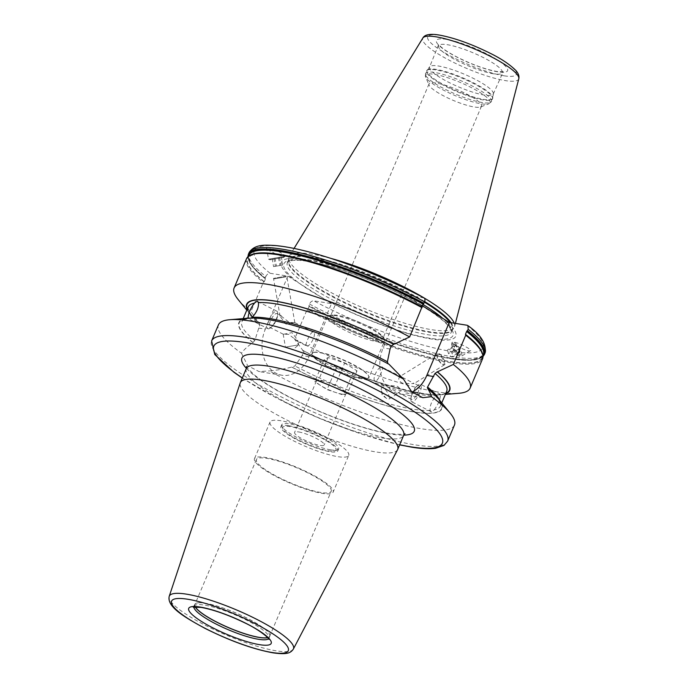 <?xml version="1.0" encoding="UTF-8"?>
<svg xmlns="http://www.w3.org/2000/svg" width="688" height="688" viewBox="0 0 688 688"><rect width="100%" height="100%" fill="white"/><g stroke="black" fill="none" stroke-linecap="round" stroke-linejoin="round"><path stroke-width="0.52" stroke-dasharray="3.44 2.58" d="M480.482 107.001A28.492 5.728 23 0 0 481.497 106.158A28.492 5.728 23 0 0 466.137 93.774A28.492 5.728 23 0 0 436.304 83.059A28.492 5.728 -157 0 0 429.045 83.893A28.492 5.728 -157 0 0 429.149 85.217A28.492 5.728 -157 0 0 446.942 97.541A28.492 5.728 -157 0 0 474.247 106.993A28.492 5.728 23 0 0 480.482 107.001L488.858 103.819A35.097 7.061 23 0 1 481.179 103.811A35.097 7.061 -157 0 1 447.535 92.158A35.097 7.061 -157 0 1 425.614 76.979A35.097 7.061 -157 0 1 434.429 74.321A35.097 7.061 23 0 1 474.161 89.087A35.097 7.061 23 0 1 488.858 103.819L491.43 101.506A35.819 7.198 23 0 1 482.314 102.555A35.819 7.198 -157 0 1 444.809 89.087A35.819 7.198 -157 0 1 425.494 73.513L425.614 76.979L429.149 85.217M375.631 339.313A28.492 5.728 -157 0 0 382.889 338.479A28.492 5.728 -157 0 0 381.969 335.873A28.492 5.728 -157 0 0 363.015 323.893A28.492 5.728 -157 0 0 337.688 315.371A28.492 5.728 -157 0 0 332.949 315.061A28.492 5.728 -157 0 0 330.438 316.213A28.492 5.728 -157 0 0 345.797 328.597A28.492 5.728 -157 0 0 375.631 339.313M381.969 335.873L383.594 337.877A30.934 6.218 23 0 0 363.015 324.874A30.934 6.218 23 0 0 335.52 315.62A30.934 6.218 -157 0 0 330.369 315.285A30.934 6.218 -157 0 0 327.651 316.532A30.934 6.218 -157 0 0 344.327 329.973A30.934 6.218 -157 0 0 376.714 341.609A30.934 6.218 23 0 0 384.592 340.698L368.863 377.764A30.934 6.218 -157 0 0 368.751 376.336A30.934 6.218 -157 0 0 349.435 362.954A30.934 6.218 -157 0 0 319.791 352.686A30.934 6.218 -157 0 0 313.023 352.677A30.934 6.218 -157 0 0 311.913 353.598A30.934 6.218 -157 0 0 328.589 367.039A30.934 6.218 -157 0 0 360.985 378.675A30.934 6.218 -157 0 0 368.863 377.764M383.594 337.877A30.934 6.218 23 0 1 384.592 340.698M330.765 449.875A30.934 6.218 -157 0 0 337.533 449.875A30.934 6.218 -157 0 0 338.642 448.963A30.934 6.218 -157 0 0 321.958 435.513A30.934 6.218 -157 0 0 289.571 423.877A30.934 6.218 -157 0 0 281.693 424.788A30.934 6.218 -157 0 0 281.805 426.225A30.934 6.218 -157 0 0 301.12 439.606A30.934 6.218 -157 0 0 330.765 449.875M288.788 425.717A30.934 6.218 23 0 1 321.184 437.344A30.934 6.218 23 0 1 337.86 450.795A30.934 6.218 23 0 1 329.982 451.706A30.934 6.218 -157 0 1 297.594 440.071A30.934 6.218 -157 0 1 280.919 426.62A30.934 6.218 -157 0 1 288.788 425.717M313.539 352.48A30.521 6.14 -157 0 1 320.221 352.488A30.521 6.14 23 0 1 349.47 362.619A30.521 6.14 23 0 1 368.536 375.829A30.521 6.14 23 0 1 360.873 378.142A30.521 6.14 -157 0 1 326.318 365.294A30.521 6.14 -157 0 1 313.539 352.48L313.023 352.677M334.953 450.855A28.896 5.814 23 0 0 322.861 438.729A28.896 5.814 23 0 0 290.147 426.569A28.896 5.814 -157 0 0 282.888 428.762A28.896 5.814 -157 0 0 300.94 441.257A28.896 5.814 -157 0 0 328.632 450.846A28.896 5.814 23 0 0 334.953 450.855L337.533 449.875M298.687 431.952A16.073 3.234 23 0 1 315.517 437.998A16.073 3.234 23 0 1 324.186 444.99A16.073 3.234 23 0 1 320.092 445.463A16.073 3.234 -157 0 1 303.262 439.417A16.073 3.234 -157 0 1 294.593 432.425A16.073 3.234 -157 0 1 298.687 431.952M341.902 394.086A16.073 3.234 -157 0 0 345.617 394A16.073 3.234 -157 0 0 345.995 393.613A16.073 3.234 -157 0 0 341.489 388.969A16.073 3.234 -157 0 0 327.075 382.304A16.073 3.234 -157 0 0 320.488 380.576A16.073 3.234 -157 0 0 316.781 380.662L318.836 379.535L335.314 385.074L347.672 392.874L343.561 395.136L327.084 389.589L314.726 381.788L316.781 380.662A16.073 3.234 -157 0 0 316.403 381.049A16.073 3.234 -157 0 0 320.9 385.693A16.073 3.234 -157 0 0 335.323 392.358A16.073 3.234 -157 0 0 341.902 394.086M344.654 363.058L357.02 370.858L352.901 373.111L336.432 367.573L324.065 359.772L328.185 357.511L344.654 363.058L335.314 385.074M328.185 357.511L318.836 379.535M357.02 370.858L347.672 392.874M352.901 373.111L343.561 395.136M336.432 367.573L327.084 389.589M324.065 359.772L314.726 381.788M348.721 455.404A42.733 8.591 23 0 0 325.682 436.828A42.733 8.591 23 0 0 280.928 420.755A42.733 8.591 -157 0 0 270.049 422.011A42.733 8.591 -157 0 0 293.097 440.595A42.733 8.591 -157 0 0 337.842 456.66A42.733 8.591 23 0 0 348.721 455.404L333.147 492.109A42.733 8.591 23 0 1 322.268 493.365A42.733 8.591 -157 0 1 277.513 477.291A42.733 8.591 -157 0 1 254.474 458.707A42.733 8.591 -157 0 1 265.353 457.451A42.733 8.591 23 0 1 310.107 473.525A42.733 8.591 23 0 1 333.147 492.109M331.212 491.284A40.635 8.17 23 0 0 309.308 473.619A40.635 8.17 23 0 0 266.755 458.337A40.635 8.17 -157 0 0 256.409 459.532A40.635 8.17 -157 0 0 278.313 477.197A40.635 8.17 -157 0 0 320.866 492.479A40.635 8.17 23 0 0 331.212 491.284L269.705 636.185A40.635 8.17 23 0 1 267.632 637.587M269.705 636.185A40.635 8.17 23 0 0 268.397 632.478A40.635 8.17 23 0 0 241.359 615.39A40.635 8.17 23 0 0 205.248 603.238A40.635 8.17 -157 0 0 198.479 602.8A40.635 8.17 -157 0 0 194.902 604.434A40.635 8.17 -157 0 0 195.34 606.902M198.479 602.8L198.368 602.808A40.738 8.196 -157 0 1 205.153 603.247A40.738 8.196 23 0 1 241.359 615.433A40.738 8.196 23 0 1 268.466 632.564A40.738 8.196 23 0 1 269.782 636.288A40.738 8.196 23 0 1 267.718 637.681M198.368 602.808A40.738 8.196 -157 0 0 194.781 604.451A40.738 8.196 -157 0 0 195.211 606.902M397.569 449.685A85.467 17.183 23 0 1 375.923 451.947A85.467 17.183 -157 0 1 286.999 420.101A85.467 17.183 -157 0 1 240.241 382.906M454.458 425.064A128.2 25.774 23 0 1 421.813 428.83A128.2 25.774 23 0 1 269.438 370.884C275.441 370.479 282.88 369.215 291.746 367.1L294.937 365.947L302.092 355.567L303.417 352.445L303.107 350.484C362.395 383.07 446.641 403.598 446.675 391.309A107.853 21.689 -157 0 1 440.44 395.187L440.337 394.353L420.592 384.308A9.813 3.13 -63 0 0 419.895 384.205A9.813 3.13 117 0 0 418.132 385.125A9.813 3.13 117 0 0 410.899 399.341A9.813 3.13 117 0 0 411.691 401.801A9.813 3.13 117 0 0 412.387 401.904A9.813 3.13 -63 0 0 419.388 393.536A9.813 3.13 -63 0 0 420.592 384.308M438.282 398.627A110.269 22.171 23 0 1 404.174 410.186A110.269 22.171 23 0 1 291.746 367.1M247.095 309.445A110.269 22.171 -157 0 0 250.277 314.382A110.269 22.171 -157 0 0 258.937 322.818L259.78 324.917L254.784 340.612L252.849 342.564C247.241 346.657 243.449 350.218 241.479 353.245A128.2 25.774 23 0 1 218.431 324.874M252.849 342.564A110.269 22.171 23 0 1 248.678 318.148M421.641 305.334L405.662 294.877L383.156 347.904A32.766 24.94 99.1 0 0 399.814 394.026A32.766 24.94 99.1 0 0 411.974 392.083M389.03 364.262L388.023 363.728M423.989 297.895L405.662 294.877M434.205 409.867C438.093 404.535 440.165 399.642 440.44 395.187C441.034 394.009 439.916 394 437.078 395.179L436.338 395.712C431.806 400.708 429.725 405.602 430.112 410.392L431.436 411.845L434.205 409.867A107.853 21.689 23 0 0 440.44 405.989A107.853 21.689 23 0 0 439.89 400.588M251.129 318.019L248.23 318.656L248.127 317.822M267.976 328.701A9.813 3.13 117 0 0 268.673 328.804A9.813 3.13 -63 0 0 270.436 327.892A9.813 3.13 -63 0 0 277.668 313.676A9.813 3.13 -63 0 0 276.877 311.208A9.813 3.13 -63 0 0 276.18 311.105A9.813 3.13 117 0 0 269.18 319.481A9.813 3.13 117 0 0 267.976 328.701L248.23 318.656M445.798 393.373A109.891 22.093 23 0 1 302.832 350.39L294.567 339.158L306.986 309.91L307.914 309.204L309.101 306.409L309.471 304.044C310.572 301.851 311.991 300.768 313.728 300.802L331.504 303.632L308.989 356.668A32.766 24.94 -80.9 0 1 282.02 375.252A32.766 24.94 -80.9 0 1 265.353 329.131L258.456 328.038M241.479 353.245L247.697 365.681L259.084 371.597L269.438 370.884M247.241 309.084A109.891 22.093 23 0 0 259.195 322.861L259.617 323.05C252.952 317.374 249.142 312.92 248.187 309.695L248.119 307.029A107.853 21.689 -157 0 0 259.78 324.917M277.574 315.482A7.774 2.477 -63 0 1 271.837 326.748A7.774 2.477 -63 0 1 270.444 327.471A7.774 2.477 117 0 1 269.894 327.393A7.774 2.477 117 0 1 270.84 320.083A7.774 2.477 117 0 1 276.395 313.444A7.774 2.477 -63 0 1 276.946 313.53A7.774 2.477 -63 0 1 277.574 315.482L277.668 313.676M294.309 322.56L289.442 322.552L280.463 315.517L280.111 316.403L286.01 324.143L294.309 322.56M283.705 334.222L292.013 332.639L297.904 340.379L297.56 341.265L288.736 334.351L283.705 334.222M306.925 346.03C311.174 346.348 317.503 331.435 312.877 332.003C310.004 332.39 303.675 347.302 306.925 346.03L296.691 341.024M294.748 322.586L312.877 332.003M381.642 366.979C384.893 365.706 378.563 380.619 375.682 381.006C371.064 381.582 377.394 366.67 381.642 366.979L400.863 376.56L399.831 376.56L437.473 353.348A6.717 2.331 -121.7 0 0 436.983 354.208A6.717 2.331 -121.7 0 0 439.013 360.288A6.717 2.331 -121.7 0 0 443.536 364.829A6.717 2.331 -121.7 0 0 444.173 364.898A6.717 2.331 -121.7 0 0 444.525 364.778A6.717 2.331 -121.7 0 0 443.253 358.293A6.717 2.331 -121.7 0 0 437.826 353.228A6.717 2.331 -121.7 0 0 437.473 353.348M385.056 385.77C388.23 385.366 392.349 385.547 397.415 386.321C400.683 388.703 401.173 390.87 398.902 392.814L385.056 385.77M386.733 398.576A6.717 2.331 58.3 0 1 381.324 389.812L382.21 395.316L386.733 398.576A6.717 2.331 58.3 0 0 388.479 399.246A6.717 2.331 -121.7 0 0 388.832 399.126L398.902 392.814M416.722 386.26A7.774 2.477 117 0 0 410.994 397.526A7.774 2.477 117 0 0 411.622 399.487A7.774 2.477 117 0 0 412.172 399.565A7.774 2.477 -63 0 0 417.719 392.934A7.774 2.477 -63 0 0 418.674 385.615A7.774 2.477 -63 0 0 418.123 385.538A7.774 2.477 117 0 0 416.722 386.26L418.132 385.125M400.21 376.422C397.81 378.598 398.472 380.817 402.196 383.07C407.158 383.698 411.114 383.827 414.056 383.474L400.863 376.56M375.682 381.006L384.824 385.856L381.78 387.697A6.717 2.331 58.3 0 1 382.132 387.576A6.717 2.331 -121.7 0 1 387.559 392.633A6.717 2.331 -121.7 0 1 388.832 399.126M283.181 334.093L285.443 347.13L292.727 349.805L298.678 344.834L285.443 347.13L298.678 344.834L297.904 340.379M286.251 276.129L273.514 278.391L286.251 276.129M274.22 278.881L286.242 276.8L274.22 278.881L273.514 278.391L280.111 316.403M381.324 389.812A6.717 2.331 58.3 0 1 381.78 387.697M436.863 354.956A6.106 2.124 58.3 0 0 438.703 360.478A6.106 2.124 58.3 0 0 442.814 364.606A6.106 2.124 58.3 0 0 443.39 364.674A6.106 2.124 -121.7 0 0 442.797 359.076A6.106 2.124 -121.7 0 0 437.628 354.062A6.106 2.124 58.3 0 0 436.863 354.956L436.983 354.208M249.013 252.831A128.2 25.774 -157 0 0 265.843 276.516C266.935 274.314 268.354 273.239 270.1 273.274L287.868 276.103L265.353 329.131M265.843 276.516L265.215 277.986A128.2 25.774 23 0 1 248.385 254.311M282.433 254.895C271.485 253.029 263.065 252.522 257.192 253.365L250.303 255.945L249.056 258.413L249.391 260.915C250.759 265.362 256.125 271.356 265.499 278.898L265.293 278.752A127.633 25.662 -157 0 1 248.282 256.332M248.678 256.013A127.306 25.602 23 0 0 265.473 278.881L264.278 281.676L263.349 282.372L250.931 311.63L258.937 322.818M287.868 276.103L331.504 303.632M442.487 318.114A94.695 19.04 23 0 1 431.643 339.046A94.695 19.04 -157 0 1 324.684 299.34M470.016 350.854L461.132 356.453A8.342 2.898 -121.7 0 0 459.55 348.386A8.342 2.898 -121.7 0 0 452.807 342.099L452.369 342.246A8.342 2.898 58.3 0 1 452.807 342.099C448.318 342.375 466.464 351.602 470.016 350.854C474.514 350.579 456.359 341.343 452.807 342.099M412.473 299.177A94.695 19.04 23 0 0 305.524 259.471A94.695 19.04 -157 0 0 294.679 280.403M267.15 247.663C270.702 246.906 288.848 256.142 284.359 256.418C280.807 257.166 262.653 247.938 267.15 247.663L266.609 248.136L268.535 259.221L284.359 256.418M238.297 299.736A128.2 25.774 -157 0 0 250.931 311.63M294.567 339.158A128.2 25.774 -157 0 0 458.741 393.304M302.574 350.355A110.269 22.171 -157 0 0 439.881 394.869A110.269 22.171 -157 0 0 445.652 393.725M294.068 248.42L289.227 256.323A89.861 18.069 -157 0 1 311.862 254.164A89.861 18.069 23 0 1 330.679 258.327M454.235 323.197A89.861 18.069 23 0 1 454.587 326.516A89.861 18.069 23 0 1 453.899 327.892A89.861 18.069 23 0 1 431.539 329.672A89.861 18.069 -157 0 1 339.528 296.941A89.861 18.069 -157 0 1 288.719 257.776A89.861 18.069 -157 0 1 289.227 256.323M493.373 93.68A34.598 6.957 23 0 0 473.808 78.604A34.598 6.957 23 0 0 438.385 66.005A34.598 6.957 -157 0 0 429.776 66.684A34.598 6.957 -157 0 0 429.579 67.02A34.598 6.957 -157 0 0 448.232 82.061A34.598 6.957 -157 0 0 484.464 95.073A34.598 6.957 23 0 0 493.27 94.05A34.598 6.957 23 0 0 493.373 93.68L492.797 97.937A35.733 7.181 23 0 1 483.595 99.373A35.733 7.181 -157 0 1 445.351 85.518A35.733 7.181 -157 0 1 427.11 70.056L426.586 70.941A35.819 7.198 -157 0 0 445.901 86.507A35.819 7.198 -157 0 0 483.406 99.984A35.819 7.198 23 0 0 492.522 98.926L492.797 97.937A35.733 7.181 23 0 0 472.596 82.371A35.733 7.181 23 0 0 436.003 69.35A35.733 7.181 -157 0 0 427.11 70.056L429.776 66.684M270.074 259.789L268.535 259.221L284.97 256.375L283.714 257.424L270.074 259.78L283.714 257.424M282.768 256.744L270.737 258.834L282.321 256.787L283.714 257.415M281.34 257.011L272.164 258.576L281.34 257.011L282.734 265.026L273.557 266.6L282.734 265.026M279.586 257.235L280.979 265.25M278.511 257.57L279.904 265.585M273.919 258.353L275.312 266.368M272.164 258.576L273.557 266.6M274.994 258.017L276.387 266.032M457.563 355.085A6.923 2.408 -121.7 0 0 459.369 355.773A6.923 2.408 -121.7 0 0 460.229 354.759A6.923 2.408 -121.7 0 0 458.148 348.489A6.923 2.408 -121.7 0 0 453.478 343.811A6.923 2.408 -121.7 0 0 452.824 343.733A6.923 2.408 -121.7 0 0 451.99 346.047A6.923 2.408 -121.7 0 0 457.563 355.085L458.518 355.773A8.342 2.898 58.3 0 0 460.693 356.599A8.342 2.898 -121.7 0 0 461.132 356.453M458.518 355.773A8.342 2.898 58.3 0 1 451.81 344.886A8.342 2.898 58.3 0 1 452.369 342.246M454.441 344.112A6.106 2.124 -121.7 0 1 458.561 348.24A6.106 2.124 -121.7 0 1 460.392 353.761A6.106 2.124 -121.7 0 1 459.636 354.655A6.106 2.124 58.3 0 1 454.467 349.642A6.106 2.124 58.3 0 1 453.865 344.043A6.106 2.124 -121.7 0 1 454.441 344.112L453.478 343.811M455.705 345.703L453.951 345.926L454.992 349.573L457.795 353.004L459.55 352.772L458.509 349.126L455.705 345.703L449.212 349.71L447.449 349.934L448.499 353.58L451.302 357.003L453.057 356.78L452.007 353.133L449.212 349.71M453.951 345.926L447.449 349.934M458.509 349.126L452.007 353.133M454.992 349.573L448.499 353.58M457.795 353.004L451.302 357.003M459.55 352.772L453.057 356.78M269.782 636.288L268.999 638.12A40.738 8.196 23 0 0 247.035 620.404A40.738 8.196 23 0 0 204.37 605.087A40.738 8.196 -157 0 0 193.999 606.283A40.738 8.196 -157 0 0 193.861 607.031M268.87 639.281L268.999 638.12A40.738 8.196 23 0 1 268.561 638.731M293.372 649.042A67.45 13.562 23 0 1 276.292 650.831A67.45 13.562 23 0 1 206.116 625.693A67.45 13.562 23 0 1 169.214 596.341M246.295 368.613A85.467 17.183 -157 0 0 292.374 405.774A85.467 17.183 -157 0 0 381.883 437.921A85.467 17.183 -157 0 0 403.641 435.409M246.399 368.338A93.611 18.825 -157 0 0 390.414 433.999A93.611 18.825 -157 0 0 403.77 435.134M399.685 444.732A124.132 24.957 23 0 1 242.339 377.936M447.647 441.094A128.2 25.774 23 0 1 415.01 444.861A128.2 25.774 23 0 1 280.756 396.649A128.2 25.774 23 0 1 211.629 340.913M390.053 349.005L383.156 347.904M254.784 340.612A107.853 21.689 23 0 1 241.892 321.709A107.853 21.689 23 0 1 246.158 318.355M430.112 410.392A107.853 21.689 23 0 1 294.937 365.947M303.417 352.445A107.853 21.689 -157 0 0 436.338 395.712M253.107 342.598A109.891 22.093 23 0 1 267.211 319.516A109.891 22.093 23 0 1 388.78 364.219M427.669 388.763A109.891 22.093 23 0 1 413.565 411.845A109.891 22.093 23 0 1 291.996 367.134M308.989 356.668L302.092 355.567M467.066 325.243A124.132 24.957 23 0 1 451.242 351.413A124.132 24.957 23 0 1 313.728 300.802M270.1 273.274A124.132 24.957 23 0 1 285.924 247.104A124.132 24.957 23 0 1 423.438 297.706M309.471 304.044A128.2 25.774 -157 0 0 485.031 353.021M484.412 354.492A128.2 25.774 23 0 1 308.852 305.524M246.528 258.697A128.2 25.774 -157 0 0 263.349 282.372M306.986 309.91A128.2 25.774 -157 0 0 482.546 358.878M308.929 306.28A127.633 25.662 -157 0 0 448.748 358.336A127.633 25.662 -157 0 0 483.028 355.971M482.985 355.472A127.306 25.602 23 0 1 448.499 358.293A127.306 25.602 23 0 1 309.101 306.409M465.466 334.316A127.306 25.602 23 0 1 449.651 361.484A127.306 25.602 23 0 1 307.914 309.204M264.278 281.676A127.306 25.602 23 0 1 282.312 254.878M465.638 334.445A127.633 25.662 23 0 1 449.823 361.716A127.633 25.662 23 0 1 307.656 309.265M264.029 281.736A127.633 25.662 23 0 1 249.804 255.472M307.278 261.044A91.831 18.464 23 0 1 427.231 308.989A91.831 18.464 23 0 1 429.579 338.204A91.831 18.464 -157 0 1 309.626 290.25A91.831 18.464 -157 0 1 307.278 261.044M422.57 304.182A89.044 17.905 23 0 0 310.056 260.03A89.044 17.905 -157 0 0 287.386 262.644A89.044 17.905 -157 0 0 335.4 301.361A89.044 17.905 -157 0 0 428.65 334.85A89.044 17.905 23 0 0 451.319 332.235A89.044 17.905 23 0 0 442.393 318.054M450.253 322.56A89.044 17.905 23 0 1 452.377 329.741A89.044 17.905 23 0 1 429.708 332.356A89.044 17.905 -157 0 1 336.458 298.867A89.044 17.905 -157 0 1 288.444 260.15A89.044 17.905 -157 0 1 311.114 257.536A89.044 17.905 23 0 1 424.427 302.17M424.668 301.576A89.13 17.922 23 0 0 311.303 256.934A89.13 17.922 -157 0 0 288.349 260.511A89.13 17.922 -157 0 0 338.745 299.357A89.13 17.922 -157 0 0 430.009 331.822A89.13 17.922 23 0 0 452.188 330.059L451.319 332.235C450.881 330.816 453.151 331.152 446.374 323.773C438.566 316.041 425.124 307.14 406.04 297.087C374.263 280.334 332.27 265.078 308.043 261.414C300.923 260.305 295.522 260.038 291.832 260.623L288.59 261.569L287.386 262.644L288.719 257.776M451.044 322.689A89.13 17.922 23 0 1 452.188 330.059L453.899 327.892M518.786 78.793A52.142 10.483 23 0 1 505.405 80.625A52.142 10.483 23 0 1 450.141 60.682A52.142 10.483 23 0 1 422.828 38.064M504.063 75.8A48.117 9.675 23 0 1 441.206 50.671A48.117 9.675 23 0 1 439.976 35.363A48.117 9.675 23 0 1 502.833 60.492A48.117 9.675 23 0 1 504.063 75.8M497.768 71.827A38.666 7.774 23 0 1 447.26 51.634A38.666 7.774 23 0 1 446.271 39.336A38.666 7.774 23 0 1 496.779 59.529A38.666 7.774 23 0 1 497.768 71.827M493.494 73.788A34.598 6.957 23 0 1 457.271 60.776A34.598 6.957 23 0 1 438.617 45.735A34.598 6.957 23 0 1 447.424 44.72A34.598 6.957 23 0 1 483.655 57.723A34.598 6.957 23 0 1 502.3 72.765A34.598 6.957 23 0 1 493.494 73.788M435.71 69.884A35.819 7.198 -157 0 0 426.586 70.941L425.494 73.513A35.819 7.198 -157 0 1 434.618 72.464A35.819 7.198 23 0 1 472.123 85.931A35.819 7.198 23 0 1 491.43 101.506L492.522 98.926A35.819 7.198 23 0 0 473.215 83.36A35.819 7.198 23 0 0 435.71 69.884M481.497 106.158L382.889 338.479M429.045 83.893L330.438 316.213M332.949 315.061L330.369 315.285M338.642 448.963L337.86 450.795M368.536 375.829L368.751 376.336M327.651 316.532L311.913 353.598M281.693 424.788L280.919 426.62M282.888 428.762L281.805 426.225M345.995 393.613L324.186 444.99M316.403 381.049L294.593 432.425M270.049 422.011L254.474 458.707M256.409 459.532L194.902 604.434M194.781 604.451L193.259 607.186M246.562 366.446C245.418 366.093 248.179 369.043 254.844 375.304C264.545 383.199 278.846 391.859 297.741 401.285C328.58 416.661 366.558 429.957 388.582 433.302C404.32 435.504 405.55 433.354 405.008 433.707M422.75 397.681L399.814 394.026M243.208 318.596L241.892 321.709C243.131 320.832 240.723 320.281 248.66 318.639C254.354 317.925 262.678 318.63 273.635 320.754C304.156 326.576 352.385 344.774 388.479 364.124M441.765 402.884L440.44 405.989L440.389 403.349C439.357 399.831 434.997 394.912 427.291 388.608M276.877 311.208L257.123 301.163M282.02 375.252L259.084 371.597M271.837 326.748L270.436 327.892M281.323 315.758L276.946 313.53M418.674 385.615L414.288 383.388M283.267 334.196L269.894 327.393M411.622 399.487L398.249 392.685M294.834 322.689L286.741 276.086L286.242 276.8M444.525 364.778L414.296 383.422M442.814 364.606L443.536 364.829M410.994 397.526L410.899 399.341M431.436 411.845L411.691 401.801M483.036 356.504L470.859 360.228L448.499 358.293C459.412 360.159 467.797 360.667 473.671 359.833C477.506 359.213 479.94 358.224 480.989 356.874L481.884 354.793L481.523 352.196C480.104 347.75 474.746 341.781 465.441 334.299M265.284 278.743L252.341 266.445L247.895 256.693M439.881 394.869L445.36 394.413M250.277 314.382L246.803 310.133M493.27 94.05L503.229 71.698L496.848 71.475C485.04 69.29 471.547 64.371 456.359 56.708C448.524 52.546 443.115 48.994 440.148 46.062L438.746 44.324L429.579 67.02M455.404 323.377L454.587 326.516M270.737 258.834L270.074 259.78M451.99 346.047L451.81 344.886M460.392 353.761L460.229 354.759M399.625 444.869L361.209 434.033L318.295 417.728L276.748 398.18L242.271 378.082"/><path stroke-width="1.03" d="M195.34 606.902A40.635 8.17 -157 0 0 221.373 624.351A40.635 8.17 -157 0 0 259.359 637.38A40.635 8.17 23 0 0 267.632 637.587M267.718 637.681A40.738 8.196 23 0 1 259.41 637.484A40.738 8.196 -157 0 1 221.295 624.403A40.738 8.196 -157 0 1 195.211 606.902M262.094 380.129A85.467 17.183 23 0 1 351.602 412.275A85.467 17.183 23 0 1 397.681 449.436A85.467 17.183 23 0 1 397.569 449.685L293.372 649.042A67.45 13.562 23 0 0 257.553 619.75A67.45 13.562 23 0 0 186.465 594.148A67.45 13.562 23 0 0 169.214 596.341L240.241 382.906A85.467 17.183 -157 0 1 240.336 382.64A85.467 17.183 -157 0 1 262.094 380.129M445.652 393.725A110.269 22.171 -157 0 0 437.413 371.838L435.014 373.421L427.558 387.077L427.927 388.797C430.172 392.693 431.333 395.325 431.41 396.692A128.2 25.774 23 0 1 450.262 413.273A128.2 25.774 23 0 1 454.458 425.064L447.647 441.094A128.2 25.774 23 0 0 378.529 385.357A128.2 25.774 23 0 0 244.266 337.137A128.2 25.774 23 0 0 211.629 340.913L218.431 324.874A128.2 25.774 23 0 1 229.826 319.705A128.2 25.774 23 0 1 251.077 321.107A128.2 25.774 23 0 1 403.452 379.054L389.03 364.262A110.269 22.171 23 0 0 248.678 318.148L229.826 319.705M431.41 396.692L422.75 397.681L411.699 391.825L403.452 379.054M427.927 388.797A110.269 22.171 23 0 1 438.282 398.627L450.262 413.273M411.974 392.083A32.766 24.94 99.1 0 0 426.792 375.433L449.298 322.405L421.641 305.334M388.023 363.728L387.396 361.742L390.053 349.005L391.377 345.883L393.785 344.31A110.269 22.171 -157 0 0 289.347 303.95A110.269 22.171 -157 0 0 247.095 309.445M249.804 255.472A127.633 25.662 23 0 1 282.183 254.852A127.633 25.662 23 0 1 422.011 306.917L409.67 336.931L393.785 344.31M422.011 306.917L424.573 301.808C425.365 299.564 424.986 298.196 423.438 297.706M248.162 318.26L248.127 317.822C248.394 313.367 250.475 308.473 254.354 303.141L257.123 301.163L258.456 302.617C258.834 307.407 256.762 312.3 252.221 317.297L251.129 318.019M467.874 325.587C480.886 334.755 486.605 343.897 485.031 353.021A128.2 25.774 -157 0 0 468.21 329.337L467.874 325.587L467.066 325.243L449.298 322.405M468.21 329.337L466.653 331.513L465.466 334.316L465.724 335.202L453.306 364.459L437.413 371.838M482.546 358.878C484.55 353.013 478.917 344.869 465.656 334.454L465.724 335.202A128.2 25.774 -157 0 1 482.546 358.878L470.128 388.135A128.2 25.774 -157 0 0 453.306 364.459M409.67 336.931A128.2 25.774 -157 0 0 234.109 287.954A128.2 25.774 -157 0 0 238.297 299.736L246.803 310.133M445.36 394.413L458.741 393.304A128.2 25.774 -157 0 0 470.128 388.135M330.679 258.327A89.861 18.069 23 0 1 454.235 323.197M193.861 607.031A40.738 8.196 -157 0 0 217.528 624.781A40.738 8.196 -157 0 0 258.628 639.315A40.738 8.196 23 0 0 268.561 638.731M200.105 607.048A44.806 9.013 23 0 1 258.636 630.44A44.806 9.013 23 0 1 259.78 644.699A44.806 9.013 -157 0 1 201.249 621.298A44.806 9.013 -157 0 1 200.105 607.048M187.729 599.239A63.391 12.745 23 0 1 270.539 632.341A63.391 12.745 23 0 1 272.156 652.508A63.391 12.745 23 0 1 189.355 619.398A63.391 12.745 23 0 1 187.729 599.239M405.008 433.707L403.641 435.409A85.467 17.183 -157 0 0 357.554 398.249A85.467 17.183 -157 0 0 268.053 366.102A85.467 17.183 -157 0 0 246.295 368.613L240.336 382.64M403.77 435.134A93.611 18.825 -157 0 0 379.406 399.031A93.611 18.825 -157 0 0 265.749 355.343A93.611 18.825 -157 0 0 246.399 368.338M242.339 377.936A124.132 24.957 23 0 1 245.418 342.521A124.132 24.957 23 0 1 407.571 407.339A124.132 24.957 23 0 1 410.745 446.822A124.132 24.957 23 0 1 399.685 444.732M433.689 376.534L426.792 375.433M252.221 317.297A107.853 21.689 23 0 1 387.396 361.742M391.377 345.883A107.853 21.689 -157 0 0 258.456 302.617M254.354 303.141A107.853 21.689 -157 0 0 248.119 307.029L243.208 318.596M246.158 318.355A107.853 21.689 23 0 1 248.127 317.822M441.765 402.884L446.675 391.309A107.853 21.689 -157 0 0 435.014 373.421M427.558 387.077A107.853 21.689 23 0 1 439.89 400.588M247.241 309.084A109.891 22.093 23 0 1 290.216 304.259A109.891 22.093 23 0 1 393.527 344.267M437.155 371.804A109.891 22.093 23 0 1 445.798 393.373M424.573 301.808A128.2 25.774 -157 0 0 249.013 252.831C254.534 243.793 265.731 245.117 274.374 245.461C289.553 246.734 309.032 251.258 332.829 259.023C364.382 269.498 394.766 282.458 423.989 297.895M467.582 330.816A128.2 25.774 23 0 1 484.412 354.492L483.036 356.504M249.013 252.831L248.385 254.311A128.2 25.774 23 0 1 423.946 303.288M422.088 307.674A128.2 25.774 -157 0 0 246.528 258.697L234.109 287.954M483.028 355.971A127.633 25.662 -157 0 0 466.911 331.453M423.275 303.924A127.633 25.662 -157 0 0 248.282 256.332M466.653 331.513A127.306 25.602 23 0 1 482.985 355.472M248.678 256.013A127.306 25.602 23 0 1 423.017 303.984M282.312 254.878A127.306 25.602 23 0 1 282.433 254.895A127.306 25.602 23 0 1 421.83 306.788M422.57 304.182A89.044 17.905 23 0 1 442.393 318.054M424.427 302.17A89.044 17.905 23 0 1 450.253 322.56M424.668 301.576A89.13 17.922 23 0 1 451.044 322.689M294.068 248.42L422.828 38.064A52.142 10.483 23 0 1 435.96 36.817A52.142 10.483 23 0 1 489.908 56.089A52.142 10.483 23 0 1 518.786 78.793L455.404 323.377M268.87 639.281C270.78 640.39 262.549 631.223 244.455 622.709C227.857 614.719 213.383 609.62 201.025 607.392L193.259 607.186M169.214 596.341C166.659 607.151 185.898 617.936 205.101 628.428C230.308 641.018 252.969 649.162 273.076 652.852C287.214 654.821 290.68 653.015 293.372 649.042M246.295 368.613L246.562 366.446M399.625 444.869L411.656 447.174C421.495 448.765 429.475 449.135 435.581 448.301L443.975 445.428L447.647 441.094M485.031 353.021L484.412 354.492M247.895 256.693L248.385 254.311M282.433 254.895L282.183 254.852C261.689 251.249 249.804 252.53 246.528 258.697M422.828 38.064C424.651 34.572 430.06 33.549 439.056 35.019C454.192 37.788 471.271 43.886 490.295 53.32C501.165 58.661 509.627 64.328 515.699 70.314C518.374 73.186 519.406 76.015 518.786 78.793M242.271 378.082L233.92 372.26L214.759 354.501L211.629 340.913M403.641 435.409L397.681 449.436"/></g></svg>
